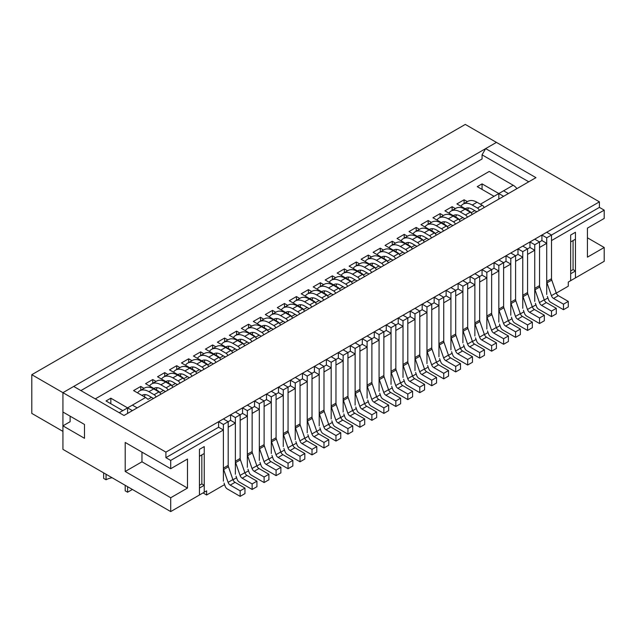 <?xml version="1.0" encoding="UTF-8"?>
<svg xmlns="http://www.w3.org/2000/svg" width="636" height="636" viewBox="0 0 636 636"><rect width="100%" height="100%" fill="white"/><g stroke="black" fill="none" stroke-linecap="round" stroke-linejoin="round"><path stroke-width="0.95" d="M223.395 481.166L223.395 430L218.609 427.233L218.609 421.708L223.395 418.941L228.189 421.708L228.189 465.377A3.387 1.956 60 0 0 228.443 466.76L232.879 479.576A3.387 1.956 60 0 0 235.026 482.342L230.232 485.109L240.162 490.841L240.162 496.374L227.275 488.933A3.387 1.956 60 0 1 225.128 486.166L224.063 483.074M235.026 482.342L244.955 488.074L244.955 493.608L240.162 496.374M137.583 392.897A18.293 10.558 60 0 1 139.769 390.79L144.563 388.032A18.293 10.558 60 0 1 153.705 388.93L158.921 391.943A3.387 1.956 60 0 1 160.86 394.209M145.151 394.59A13.213 7.624 -120 0 0 144.475 396.88M153.467 398.478L148.911 395.846A13.213 7.624 -120 0 0 142.313 395.195A13.213 7.624 -120 0 0 141.955 395.425M139.769 390.79A18.293 10.558 60 0 1 148.911 391.697L154.135 394.71A3.387 1.956 60 0 1 156.066 396.967M230.232 485.109A3.387 1.956 60 0 1 228.093 482.342L223.649 469.527A3.387 1.956 60 0 1 223.395 468.144L223.395 424.466L218.609 421.708M235.376 474.249L235.376 423.083L230.582 420.324L223.395 424.466M244.955 488.074L240.162 490.841M230.582 420.324L230.582 414.791L235.376 412.025L240.162 414.791L240.162 458.461A3.387 1.956 60 0 0 240.416 459.844L244.86 472.667A3.387 1.956 60 0 0 246.999 475.426L242.213 478.193L252.134 483.924L252.134 489.458L239.247 482.016A3.387 1.956 60 0 1 237.109 479.25L236.035 476.157M246.999 475.426L256.928 481.166L256.928 486.691L252.134 489.458M149.555 385.988A18.293 10.558 60 0 1 151.742 383.882L156.536 381.115A18.293 10.558 60 0 1 165.678 382.021L170.901 385.034A3.387 1.956 60 0 1 172.833 387.292M157.132 387.674A13.213 7.624 -120 0 0 156.448 389.963M165.44 391.561L160.892 388.93A13.213 7.624 -120 0 0 154.286 388.278A13.213 7.624 -120 0 0 153.928 388.509M151.742 383.882A18.293 10.558 60 0 1 160.892 384.788L166.107 387.801A3.387 1.956 60 0 1 168.047 390.059M242.213 478.193A3.387 1.956 60 0 1 240.066 475.426L235.622 462.611A3.387 1.956 60 0 1 235.376 461.227L235.376 417.558L230.582 414.791M247.348 467.333L247.348 416.175L242.555 413.408L235.376 417.558M256.928 481.166L252.134 483.924M242.555 413.408L242.555 407.875L247.348 405.108L252.134 407.875L252.134 451.552A3.387 1.956 60 0 0 252.389 452.935L256.833 465.751A3.387 1.956 60 0 0 258.971 468.517L254.185 471.284L264.115 477.016L264.115 482.549L251.22 475.1A3.387 1.956 60 0 1 249.081 472.341L248.008 469.249M258.971 468.517L268.901 474.249L268.901 479.783L264.115 482.549M161.528 379.072A18.293 10.558 60 0 1 163.722 376.965L168.508 374.199A18.293 10.558 60 0 1 177.651 375.105L182.874 378.118A3.387 1.956 60 0 1 184.814 380.376M169.104 380.765A13.213 7.624 -120 0 0 168.429 383.055M177.412 384.645L172.865 382.021A13.213 7.624 -120 0 0 166.258 381.369A13.213 7.624 -120 0 0 165.901 381.592M163.722 376.965A18.293 10.558 60 0 1 172.865 377.871L178.08 380.885A3.387 1.956 60 0 1 180.02 383.142M254.185 471.284A3.387 1.956 60 0 1 252.039 468.517L247.603 455.694A3.387 1.956 60 0 1 247.348 454.311L247.348 410.641L242.555 407.875M259.321 460.424L259.321 409.258L254.535 406.491L247.348 410.641M268.901 474.249L264.115 477.016M254.535 406.491L254.535 400.966L259.321 398.2L264.115 400.966L264.115 444.636A3.387 1.956 60 0 0 264.369 446.019L268.805 458.834A3.387 1.956 60 0 0 270.952 461.601L266.158 464.367L276.088 470.099L276.088 475.633L263.201 468.191A3.387 1.956 60 0 1 261.054 465.425L259.989 462.332M270.952 461.601L280.881 467.333L280.881 472.866L276.088 475.633M173.501 372.155A18.293 10.558 60 0 1 175.695 370.049L180.481 367.29A18.293 10.558 60 0 1 189.631 368.196L194.847 371.201A3.387 1.956 60 0 1 196.786 373.467M181.077 373.849A13.213 7.624 -120 0 0 180.401 376.138M189.393 377.736L184.838 375.105A13.213 7.624 -120 0 0 178.231 374.453A13.213 7.624 -120 0 0 177.873 374.684M175.695 370.049A18.293 10.558 60 0 1 184.838 370.955L190.061 373.968A3.387 1.956 60 0 1 191.993 376.226M266.158 464.367A3.387 1.956 60 0 1 264.02 461.601L259.575 448.785A3.387 1.956 60 0 1 259.321 447.402L259.321 403.725L254.535 400.966M271.302 453.508L271.302 402.35L266.508 399.583L259.321 403.725M280.881 467.333L276.088 470.099M266.508 399.583L266.508 394.05L271.302 391.283L276.088 394.05L276.088 437.719A3.387 1.956 60 0 0 276.342 439.102L280.778 451.926A3.387 1.956 60 0 0 282.925 454.692L278.131 457.451L288.06 463.191L288.06 468.716L275.173 461.275A3.387 1.956 60 0 1 273.035 458.508L271.962 455.416M282.925 454.692L292.854 460.424L292.854 465.95L288.06 468.716M185.481 365.247A18.293 10.558 60 0 1 187.668 363.14L192.462 360.374A18.293 10.558 60 0 1 201.604 361.28L206.819 364.293A3.387 1.956 60 0 1 208.759 366.551M193.058 366.932A13.213 7.624 -120 0 0 192.374 369.222M201.366 370.82L196.81 368.196A13.213 7.624 -120 0 0 190.212 367.536A13.213 7.624 -120 0 0 189.854 367.767M187.668 363.14A18.293 10.558 60 0 1 196.81 364.046L202.033 367.059A3.387 1.956 60 0 1 203.973 369.317M278.131 457.451A3.387 1.956 60 0 1 275.992 454.692L271.548 441.869A3.387 1.956 60 0 1 271.302 440.486L271.302 396.816L266.508 394.05M283.274 446.591L283.274 395.433L278.481 392.666L271.302 396.816M292.854 460.424L288.06 463.191M278.481 392.666L278.481 387.133L283.274 384.367L288.06 387.133L288.06 430.81A3.387 1.956 60 0 0 288.315 432.194L292.759 445.009A3.387 1.956 60 0 0 294.897 447.776L290.111 450.542L300.041 456.274L300.041 461.808L287.146 454.366A3.387 1.956 60 0 1 285.007 451.6L283.934 448.507M294.897 447.776L304.827 453.508L304.827 459.041L300.041 461.808M197.454 358.33A18.293 10.558 60 0 1 199.64 356.224L204.434 353.457A18.293 10.558 60 0 1 213.577 354.363L218.8 357.376A3.387 1.956 60 0 1 220.732 359.634M205.03 360.024A13.213 7.624 -120 0 0 204.347 362.313M213.338 363.903L208.791 361.28A13.213 7.624 -120 0 0 202.184 360.628A13.213 7.624 -120 0 0 201.827 360.858M199.64 356.224A18.293 10.558 60 0 1 208.791 357.13L214.006 360.143A3.387 1.956 60 0 1 215.946 362.401M290.111 450.542A3.387 1.956 60 0 1 287.965 447.776L283.529 434.952A3.387 1.956 60 0 1 283.274 433.577L283.274 389.9L278.481 387.133M295.247 439.683L295.247 388.517L290.461 385.75L283.274 389.9M304.827 453.508L300.041 456.274M290.461 385.75L290.461 380.225L295.247 377.458L300.041 380.225L300.041 423.894A3.387 1.956 60 0 0 300.287 425.277L304.731 438.093A3.387 1.956 60 0 0 306.87 440.859L302.084 443.626L312.014 449.358L312.014 454.891L299.127 447.45A3.387 1.956 60 0 1 296.98 444.683L295.907 441.591M306.87 440.859L316.8 446.591L316.8 452.124L312.014 454.891M209.427 351.414A18.293 10.558 60 0 1 211.621 349.315L216.407 346.548A18.293 10.558 60 0 1 225.557 347.455L230.773 350.468A3.387 1.956 60 0 1 232.712 352.726M217.003 353.107A13.213 7.624 -120 0 0 216.327 355.397M225.311 356.995L220.764 354.363A13.213 7.624 -120 0 0 214.157 353.711A13.213 7.624 -120 0 0 213.799 353.942M211.621 349.315A18.293 10.558 60 0 1 220.764 350.213L225.979 353.226A3.387 1.956 60 0 1 227.919 355.492M302.084 443.626A3.387 1.956 60 0 1 299.938 440.859L295.502 428.044A3.387 1.956 60 0 1 295.247 426.661L295.247 382.991L290.461 380.225M307.22 432.766L307.22 381.608L302.434 378.841L295.247 382.991M316.8 446.591L312.014 449.358M302.434 378.841L302.434 373.308L307.22 370.542L312.014 373.308L312.014 416.978A3.387 1.956 60 0 0 312.268 418.361L316.704 431.184A3.387 1.956 60 0 0 318.851 433.951L314.057 436.709L323.986 442.449L323.986 447.975L311.099 440.533A3.387 1.956 60 0 1 308.953 437.767L307.888 434.674M318.851 433.951L328.78 439.683L328.78 445.208L323.986 447.975M221.407 344.505A18.293 10.558 60 0 1 223.594 342.399L228.388 339.632A18.293 10.558 60 0 1 237.53 340.538L242.745 343.551A3.387 1.956 60 0 1 244.685 345.809M228.976 346.191A13.213 7.624 -120 0 0 228.3 348.48M237.292 350.078L232.736 347.455A13.213 7.624 -120 0 0 226.138 346.795A13.213 7.624 -120 0 0 225.78 347.025M223.594 342.399A18.293 10.558 60 0 1 232.736 343.305L237.959 346.318A3.387 1.956 60 0 1 239.891 348.576M314.057 436.709A3.387 1.956 60 0 1 311.918 433.951L307.474 421.127A3.387 1.956 60 0 1 307.22 419.744L307.22 376.075L302.434 373.308M319.2 425.85L319.2 374.691L314.407 371.925L307.22 376.075M328.78 439.683L323.986 442.449M314.407 371.925L314.407 366.392L319.2 363.633L323.986 366.392L323.986 410.069A3.387 1.956 60 0 0 324.241 411.452L328.685 424.268A3.387 1.956 60 0 0 330.823 427.034L326.03 429.801L335.959 435.533L335.959 441.066L323.072 433.625A3.387 1.956 60 0 1 320.934 430.858L319.86 427.766M330.823 427.034L340.753 432.766L340.753 438.299L335.959 441.066M233.38 337.589A18.293 10.558 60 0 1 235.566 335.482L240.36 332.715A18.293 10.558 60 0 1 249.503 333.622L254.718 336.635A3.387 1.956 60 0 1 256.658 338.893M240.957 339.282A13.213 7.624 -120 0 0 240.273 341.572M249.264 343.162L244.717 340.538A13.213 7.624 -120 0 0 238.11 339.886A13.213 7.624 -120 0 0 237.753 340.117M235.566 335.482A18.293 10.558 60 0 1 244.717 336.388L249.932 339.401A3.387 1.956 60 0 1 251.872 341.659M326.03 429.801A3.387 1.956 60 0 1 323.891 427.034L319.447 414.219A3.387 1.956 60 0 1 319.2 412.836L319.2 369.158L314.407 366.392M331.173 418.941L331.173 367.775L326.379 365.016L319.2 369.158M340.753 432.766L335.959 435.533M326.379 365.016L326.379 359.483L331.173 356.716L335.959 359.483L335.959 403.152A3.387 1.956 60 0 0 336.213 404.536L340.658 417.351A3.387 1.956 60 0 0 342.796 420.118L338.01 422.884L347.94 428.616L347.94 434.15L335.045 426.708A3.387 1.956 60 0 1 332.906 423.942L331.833 420.849M342.796 420.118L352.726 425.85L352.726 431.383L347.94 434.15M245.353 330.672A18.293 10.558 60 0 1 247.547 328.574L252.333 325.807A18.293 10.558 60 0 1 261.476 326.713L266.699 329.726A3.387 1.956 60 0 1 268.63 331.984M252.929 332.366A13.213 7.624 -120 0 0 252.246 334.655M261.237 336.253L256.69 333.622A13.213 7.624 -120 0 0 250.083 332.97A13.213 7.624 -120 0 0 249.725 333.2M247.547 328.574A18.293 10.558 60 0 1 256.69 329.48L261.905 332.493A3.387 1.956 60 0 1 263.845 334.751M338.01 422.884A3.387 1.956 60 0 1 335.864 420.118L331.428 407.302A3.387 1.956 60 0 1 331.173 405.919L331.173 362.25L326.379 359.483M343.146 412.025L343.146 360.866L338.36 358.1L331.173 362.25M352.726 425.85L347.94 428.616M338.36 358.1L338.36 352.567L343.146 349.8L347.94 352.567L347.94 396.244A3.387 1.956 60 0 0 348.186 397.619L352.63 410.443A3.387 1.956 60 0 0 354.777 413.209L349.983 415.976L359.912 421.708L359.912 427.233L347.025 419.792A3.387 1.956 60 0 1 344.879 417.025L343.806 413.941M354.777 413.209L364.698 418.941L364.698 424.474L359.912 427.233M257.326 323.764A18.293 10.558 60 0 1 259.52 321.657L264.306 318.89A18.293 10.558 60 0 1 273.456 319.797L278.671 322.81A3.387 1.956 60 0 1 280.611 325.068M264.902 325.449A13.213 7.624 -120 0 0 264.226 327.747M273.218 329.337L268.662 326.713A13.213 7.624 -120 0 0 262.056 326.053A13.213 7.624 -120 0 0 261.698 326.284M259.52 321.657A18.293 10.558 60 0 1 268.662 322.563L273.877 325.576A3.387 1.956 60 0 1 275.817 327.834M349.983 415.976A3.387 1.956 60 0 1 347.844 413.209L343.4 400.386A3.387 1.956 60 0 1 343.146 399.003L343.146 355.333L338.36 352.567M355.119 405.116L355.119 353.95L350.333 351.183L343.146 355.333M364.698 418.941L359.912 421.708M350.333 351.183L350.333 345.658L355.119 342.891L359.912 345.658L359.912 389.327A3.387 1.956 60 0 0 360.167 390.711L364.603 403.526A3.387 1.956 60 0 0 366.749 406.293L361.956 409.059L371.885 414.791L371.885 420.324L358.998 412.883A3.387 1.956 60 0 1 356.852 410.117L355.786 407.024M366.749 406.293L376.679 412.025L376.679 417.558L371.885 420.324M269.306 316.847A18.293 10.558 60 0 1 271.493 314.74L276.286 311.974A18.293 10.558 60 0 1 285.429 312.88L290.644 315.893A3.387 1.956 60 0 1 292.584 318.151M276.875 318.541A13.213 7.624 -120 0 0 276.199 320.83M285.19 322.428L280.635 319.797A13.213 7.624 -120 0 0 274.036 319.145A13.213 7.624 -120 0 0 273.679 319.375M271.493 314.74A18.293 10.558 60 0 1 280.635 315.647L285.858 318.66A3.387 1.956 60 0 1 287.79 320.918M361.956 409.059A3.387 1.956 60 0 1 359.817 406.293L355.373 393.477A3.387 1.956 60 0 1 355.119 392.094L355.119 348.417L350.333 345.658M367.099 398.2L367.099 347.033L362.305 344.275L355.119 348.417M376.679 412.025L371.885 414.791M362.305 344.275L362.305 338.742L367.099 335.975L371.885 338.742L371.885 382.411A3.387 1.956 60 0 0 372.14 383.794L376.584 396.618A3.387 1.956 60 0 0 378.722 399.376L373.936 402.143L383.866 407.875L383.866 413.408L370.971 405.967A3.387 1.956 60 0 1 368.832 403.2L367.759 400.108M378.722 399.376L388.652 405.116L388.652 410.641L383.866 413.408M281.279 309.931A18.293 10.558 60 0 1 283.465 307.832L288.259 305.065A18.293 10.558 60 0 1 297.402 305.972L302.625 308.985A3.387 1.956 60 0 1 304.557 311.243M288.855 311.624A13.213 7.624 -120 0 0 288.172 313.914M297.163 315.512L292.616 312.88A13.213 7.624 -120 0 0 286.009 312.228A13.213 7.624 -120 0 0 285.651 312.459M283.465 307.832A18.293 10.558 60 0 1 292.616 308.738L297.831 311.751A3.387 1.956 60 0 1 299.771 314.009M373.936 402.143A3.387 1.956 60 0 1 371.79 399.376L367.354 386.561A3.387 1.956 60 0 1 367.099 385.178L367.099 341.508L362.305 338.742M379.072 391.283L379.072 340.125L374.278 337.358L367.099 341.508M388.652 405.116L383.866 407.875M374.278 337.358L374.278 331.825L379.072 329.058L383.866 331.825L383.866 375.502A3.387 1.956 60 0 0 384.112 376.886L388.556 389.701A3.387 1.956 60 0 0 390.695 392.468L385.909 395.234L395.838 400.966L395.838 406.491L382.944 399.05A3.387 1.956 60 0 1 380.805 396.292L379.732 393.199M390.695 392.468L400.624 398.2L400.624 403.733L395.838 406.491M293.252 303.022A18.293 10.558 60 0 1 295.446 300.915L300.232 298.149A18.293 10.558 60 0 1 309.374 299.055L314.597 302.068A3.387 1.956 60 0 1 316.537 304.326M300.828 304.716A13.213 7.624 -120 0 0 300.152 307.005M309.136 308.595L304.588 305.972A13.213 7.624 -120 0 0 297.982 305.32A13.213 7.624 -120 0 0 297.624 305.542M295.446 300.915A18.293 10.558 60 0 1 304.588 301.822L309.804 304.835A3.387 1.956 60 0 1 311.743 307.093M385.909 395.234A3.387 1.956 60 0 1 383.762 392.468L379.326 379.644A3.387 1.956 60 0 1 379.072 378.261L379.072 334.592L374.278 331.825M391.045 384.375L391.045 333.208L386.259 330.442L379.072 334.592M400.624 398.2L395.838 400.966M386.259 330.442L386.259 324.916L391.045 322.15L395.838 324.916L395.838 368.586A3.387 1.956 60 0 0 396.093 369.969L400.529 382.785A3.387 1.956 60 0 0 402.675 385.551L397.882 388.318L407.811 394.05L407.811 399.583L394.924 392.142A3.387 1.956 60 0 1 392.778 389.375L391.712 386.283M402.675 385.551L412.605 391.283L412.605 396.816L407.811 399.583M305.224 296.106A18.293 10.558 60 0 1 307.419 293.999L312.204 291.24A18.293 10.558 60 0 1 321.355 292.147L326.57 295.152A3.387 1.956 60 0 1 328.51 297.417M312.801 297.799A13.213 7.624 -120 0 0 312.125 300.089M321.116 301.687L316.561 299.055A13.213 7.624 -120 0 0 309.955 298.403A13.213 7.624 -120 0 0 309.605 298.634M307.419 293.999A18.293 10.558 60 0 1 316.561 294.905L321.784 297.918A3.387 1.956 60 0 1 323.716 300.176M397.882 388.318A3.387 1.956 60 0 1 395.743 385.551L391.299 372.736A3.387 1.956 60 0 1 391.045 371.352L391.045 327.675L386.259 324.916M403.025 377.458L403.025 326.3L398.231 323.533L391.045 327.675M412.605 391.283L407.811 394.05M398.231 323.533L398.231 318L403.025 315.233L407.811 318L407.811 361.669A3.387 1.956 60 0 0 408.066 363.053L412.502 375.876A3.387 1.956 60 0 0 414.648 378.643L409.854 381.401L419.784 387.133L419.784 392.666L406.897 385.225A3.387 1.956 60 0 1 404.758 382.459L403.685 379.366M414.648 378.643L424.578 384.375L424.578 389.9L419.784 392.666M317.205 289.197A18.293 10.558 60 0 1 319.391 287.09L324.185 284.324A18.293 10.558 60 0 1 333.328 285.23L338.543 288.243A3.387 1.956 60 0 1 340.483 290.501M324.781 290.883A13.213 7.624 -120 0 0 324.098 293.172M333.089 294.77L328.542 292.147A13.213 7.624 -120 0 0 321.935 291.487A13.213 7.624 -120 0 0 321.578 291.717M319.391 287.09A18.293 10.558 60 0 1 328.542 287.997L333.757 291.01A3.387 1.956 60 0 1 335.697 293.268M409.854 381.401A3.387 1.956 60 0 1 407.716 378.643L403.272 365.819A3.387 1.956 60 0 1 403.025 364.436L403.025 320.767L398.231 318M414.998 370.542L414.998 319.383L410.204 316.617L403.025 320.767M424.578 384.375L419.784 387.133M410.204 316.617L410.204 311.084L414.998 308.317L419.784 311.084L419.784 354.761A3.387 1.956 60 0 0 420.038 356.144L424.482 368.96A3.387 1.956 60 0 0 426.621 371.726L421.835 374.493L431.765 380.225L431.765 385.758L418.87 378.309A3.387 1.956 60 0 1 416.731 375.55L415.658 372.458M426.621 371.726L436.55 377.458L436.55 382.991L431.765 385.758M329.178 282.281A18.293 10.558 60 0 1 331.372 280.174L336.158 277.407A18.293 10.558 60 0 1 345.3 278.314L350.523 281.327A3.387 1.956 60 0 1 352.455 283.584M336.754 283.974A13.213 7.624 -120 0 0 336.07 286.264M345.062 287.854L340.514 285.23A13.213 7.624 -120 0 0 333.908 284.578A13.213 7.624 -120 0 0 333.55 284.809M331.372 280.174A18.293 10.558 60 0 1 340.514 281.08L345.73 284.093A3.387 1.956 60 0 1 347.669 286.351M421.835 374.493A3.387 1.956 60 0 1 419.688 371.726L415.252 358.903A3.387 1.956 60 0 1 414.998 357.527L414.998 313.85L410.204 311.084M426.971 363.633L426.971 312.467L422.185 309.7L414.998 313.85M436.55 377.458L431.765 380.225M422.185 309.7L422.185 304.175L426.971 301.408L431.765 304.175L431.765 347.844A3.387 1.956 60 0 0 432.011 349.228L436.455 362.043A3.387 1.956 60 0 0 438.594 364.81L433.808 367.576L443.737 373.308L443.737 378.841L430.85 371.4A3.387 1.956 60 0 1 428.704 368.634L427.63 365.541M438.594 364.81L448.523 370.542L448.523 376.075L443.737 378.841M341.15 275.364A18.293 10.558 60 0 1 343.345 273.265L348.13 270.499A18.293 10.558 60 0 1 357.281 271.405L362.496 274.418A3.387 1.956 60 0 1 364.436 276.676M348.727 277.058A13.213 7.624 -120 0 0 348.051 279.347M357.035 280.945L352.487 278.314A13.213 7.624 -120 0 0 345.881 277.662A13.213 7.624 -120 0 0 345.523 277.892M343.345 273.265A18.293 10.558 60 0 1 352.487 274.164L357.702 277.177A3.387 1.956 60 0 1 359.642 279.435M433.808 367.576A3.387 1.956 60 0 1 431.661 364.81L427.225 351.994A3.387 1.956 60 0 1 426.971 350.611L426.971 306.942L422.185 304.175M438.943 356.716L438.943 305.558L434.157 302.792L426.971 306.942M448.523 370.542L443.737 373.308M434.157 302.792L434.157 297.258L438.943 294.492L443.737 297.258L443.737 340.928A3.387 1.956 60 0 0 443.992 342.311L448.428 355.134A3.387 1.956 60 0 0 450.574 357.901L445.78 360.66L455.71 366.4L455.71 371.925L442.823 364.484A3.387 1.956 60 0 1 440.676 361.717L439.611 358.625M450.574 357.901L460.504 363.633L460.504 369.158L455.71 371.925M353.131 268.456A18.293 10.558 60 0 1 355.317 266.349L360.111 263.582A18.293 10.558 60 0 1 369.254 264.489L374.469 267.502A3.387 1.956 60 0 1 376.409 269.759M360.699 270.141A13.213 7.624 -120 0 0 360.024 272.431M369.015 274.029L364.46 271.405A13.213 7.624 -120 0 0 357.861 270.745A13.213 7.624 -120 0 0 357.504 270.976M355.317 266.349A18.293 10.558 60 0 1 364.46 267.255L369.683 270.268A3.387 1.956 60 0 1 371.615 272.526M445.78 360.66A3.387 1.956 60 0 1 443.642 357.901L439.198 345.078A3.387 1.956 60 0 1 438.943 343.694L438.943 300.025L434.157 297.258M450.924 349.8L450.924 298.642L446.13 295.875L438.943 300.025M460.504 363.633L455.71 366.4M446.13 295.875L446.13 290.342L450.924 287.583L455.71 290.342L455.71 334.019A3.387 1.956 60 0 0 455.964 335.403L460.408 348.218A3.387 1.956 60 0 0 462.547 350.985L457.753 353.751L467.683 359.483L467.683 365.016L454.796 357.575A3.387 1.956 60 0 1 452.657 354.809L451.584 351.716M462.547 350.985L472.476 356.716L472.476 362.25L467.683 365.016M365.104 261.539A18.293 10.558 60 0 1 367.29 259.432L372.084 256.666A18.293 10.558 60 0 1 381.226 257.572L386.442 260.585A3.387 1.956 60 0 1 388.381 262.843M372.68 263.232A13.213 7.624 -120 0 0 371.996 265.522M380.988 267.112L376.44 264.489A13.213 7.624 -120 0 0 369.834 263.837A13.213 7.624 -120 0 0 369.476 264.067M367.29 259.432A18.293 10.558 60 0 1 376.44 260.339L381.656 263.352A3.387 1.956 60 0 1 383.595 265.61M457.753 353.751A3.387 1.956 60 0 1 455.615 350.985L451.17 338.169A3.387 1.956 60 0 1 450.924 336.786L450.924 293.109L446.13 290.342M462.897 342.891L462.897 291.725L458.103 288.959L450.924 293.109M472.476 356.716L467.683 359.483M458.103 288.959L458.103 283.433L462.897 280.667L467.683 283.433L467.683 327.103A3.387 1.956 60 0 0 467.937 328.486L472.381 341.301A3.387 1.956 60 0 0 474.52 344.068L469.734 346.835L479.663 352.567L479.663 358.1L466.768 350.659A3.387 1.956 60 0 1 464.63 347.892L463.557 344.799M474.52 344.068L484.449 349.8L484.449 355.333L479.663 358.1M377.076 254.623A18.293 10.558 60 0 1 379.271 252.524L384.057 249.757A18.293 10.558 60 0 1 393.199 250.664L398.422 253.677A3.387 1.956 60 0 1 400.354 255.934M384.653 256.316A13.213 7.624 -120 0 0 383.977 258.606M392.961 260.204L388.413 257.572A13.213 7.624 -120 0 0 381.807 256.92A13.213 7.624 -120 0 0 381.449 257.151M379.271 252.524A18.293 10.558 60 0 1 388.413 253.43L393.628 256.435A3.387 1.956 60 0 1 395.568 258.701M469.734 346.835A3.387 1.956 60 0 1 467.587 344.068L463.151 331.253A3.387 1.956 60 0 1 462.897 329.869L462.897 286.2L458.103 283.433M474.869 335.975L474.869 284.817L470.084 282.05L462.897 286.2M484.449 349.8L479.663 352.567M470.084 282.05L470.084 276.517L474.869 273.75L479.663 276.517L479.663 320.186A3.387 1.956 60 0 0 479.918 321.57L484.354 334.393A3.387 1.956 60 0 0 486.5 337.16L481.706 339.926L491.636 345.658L491.636 351.183L478.749 343.742A3.387 1.956 60 0 1 476.603 340.976L475.529 337.883M486.5 337.16L496.43 342.891L496.43 348.417L491.636 351.183M389.049 247.714A18.293 10.558 60 0 1 391.243 245.607L396.029 242.841A18.293 10.558 60 0 1 405.18 243.747L410.395 246.76A3.387 1.956 60 0 1 412.335 249.018M396.625 249.399A13.213 7.624 -120 0 0 395.95 251.697M404.941 253.287L400.386 250.664A13.213 7.624 -120 0 0 393.779 250.004A13.213 7.624 -120 0 0 393.422 250.234M391.243 245.607A18.293 10.558 60 0 1 400.386 246.514L405.609 249.527A3.387 1.956 60 0 1 407.541 251.784M481.706 339.926A3.387 1.956 60 0 1 479.568 337.16L475.124 324.336A3.387 1.956 60 0 1 474.869 322.953L474.869 279.284L470.084 276.517M486.842 329.058L486.842 277.9L482.056 275.134L474.869 279.284M496.43 342.891L491.636 345.658M482.056 275.134L482.056 269.6L486.842 266.842L491.636 269.6L491.636 313.278A3.387 1.956 60 0 0 491.89 314.661L496.326 327.476A3.387 1.956 60 0 0 498.473 330.243L493.679 333.01L503.609 338.742L503.609 344.275L490.722 336.834A3.387 1.956 60 0 1 488.575 334.067L487.51 330.974M498.473 330.243L508.403 335.975L508.403 341.508L503.609 344.275M401.03 240.798A18.293 10.558 60 0 1 403.216 238.691L408.01 235.924A18.293 10.558 60 0 1 417.152 236.831L422.368 239.844A3.387 1.956 60 0 1 424.307 242.101M408.598 242.491A13.213 7.624 -120 0 0 407.922 244.78M416.914 246.37L412.359 243.747A13.213 7.624 -120 0 0 405.76 243.095A13.213 7.624 -120 0 0 405.402 243.326M403.216 238.691A18.293 10.558 60 0 1 412.359 239.597L417.582 242.61A3.387 1.956 60 0 1 419.522 244.868M493.679 333.01A3.387 1.956 60 0 1 491.541 330.243L487.097 317.428A3.387 1.956 60 0 1 486.842 316.044L486.842 272.367L482.056 269.6M498.823 322.15L498.823 270.984L494.029 268.225L486.842 272.367M508.403 335.975L503.609 338.742M494.029 268.225L494.029 262.692L498.823 259.925L503.609 262.692L503.609 306.361A3.387 1.956 60 0 0 503.863 307.745L508.307 320.568A3.387 1.956 60 0 0 510.446 323.327L505.66 326.093L515.589 331.825L515.589 337.358L502.694 329.917A3.387 1.956 60 0 1 500.556 327.15L499.483 324.058M510.446 323.327L520.375 329.058L520.375 334.592L515.589 337.358M413.002 233.881A18.293 10.558 60 0 1 415.189 231.782L419.983 229.016A18.293 10.558 60 0 1 429.125 229.922L434.348 232.935A3.387 1.956 60 0 1 436.28 235.193M420.579 235.574A13.213 7.624 -120 0 0 419.895 237.864M428.887 239.462L424.339 236.831A13.213 7.624 -120 0 0 417.733 236.179A13.213 7.624 -120 0 0 417.375 236.409M415.189 231.782A18.293 10.558 60 0 1 424.339 232.689L429.554 235.702A3.387 1.956 60 0 1 431.494 237.959M505.66 326.093A3.387 1.956 60 0 1 503.513 323.327L499.077 310.511A3.387 1.956 60 0 1 498.823 309.128L498.823 265.458L494.029 262.692M510.795 315.233L510.795 264.075L506.01 261.309L498.823 265.458M520.375 329.058L515.589 331.825M506.01 261.309L506.01 255.775L510.795 253.009L515.589 255.775L515.589 299.453A3.387 1.956 60 0 0 515.836 300.828L520.28 313.651A3.387 1.956 60 0 0 522.418 316.418L517.632 319.185L527.562 324.916L527.562 330.442L514.667 323.001A3.387 1.956 60 0 1 512.529 320.234L511.455 317.149M522.418 316.418L532.348 322.15L532.348 327.683L527.562 330.442M424.975 226.973A18.293 10.558 60 0 1 427.169 224.866L431.955 222.099A18.293 10.558 60 0 1 441.106 223.005L446.321 226.019A3.387 1.956 60 0 1 448.261 228.276M432.552 228.658A13.213 7.624 -120 0 0 431.876 230.955M440.859 232.545L436.312 229.922A13.213 7.624 -120 0 0 429.705 229.262A13.213 7.624 -120 0 0 429.348 229.493M427.169 224.866A18.293 10.558 60 0 1 436.312 225.772L441.527 228.785A3.387 1.956 60 0 1 443.467 231.043M517.632 319.185A3.387 1.956 60 0 1 515.486 316.418L511.05 303.595A3.387 1.956 60 0 1 510.795 302.211L510.795 258.542L506.01 255.775M522.768 308.325L522.768 257.159L517.982 254.392L510.795 258.542M532.348 322.15L527.562 324.916M517.982 254.392L517.982 248.867L522.768 246.1L527.562 248.867L527.562 292.536A3.387 1.956 60 0 0 527.816 293.919L532.253 306.735A3.387 1.956 60 0 0 534.399 309.501L529.605 312.268L539.535 318L539.535 323.533L526.648 316.092A3.387 1.956 60 0 1 524.501 313.325L523.436 310.233M534.399 309.501L544.329 315.233L544.329 320.767L539.535 323.533M436.948 220.056A18.293 10.558 60 0 1 439.142 217.949L443.928 215.191A18.293 10.558 60 0 1 453.078 216.089L458.294 219.102A3.387 1.956 60 0 1 460.233 221.368M444.524 221.749A13.213 7.624 -120 0 0 443.849 224.039M452.84 225.637L448.285 223.005A13.213 7.624 -120 0 0 441.686 222.354A13.213 7.624 -120 0 0 441.328 222.584M439.142 217.949A18.293 10.558 60 0 1 448.285 218.856L453.508 221.869A3.387 1.956 60 0 1 455.44 224.126M529.605 312.268A3.387 1.956 60 0 1 527.467 309.501L523.023 296.686A3.387 1.956 60 0 1 522.768 295.303L522.768 251.625L517.982 248.867M534.749 301.408L534.749 250.242L529.955 247.484L522.768 251.625M544.329 315.233L539.535 318M529.955 247.484L529.955 241.95L534.749 239.184L539.535 241.95L539.535 285.62A3.387 1.956 60 0 0 539.789 287.003L544.225 299.826A3.387 1.956 60 0 0 546.372 302.585L541.578 305.352L551.507 311.084L551.507 316.617L538.62 309.175A3.387 1.956 60 0 1 536.482 306.409L535.409 303.316M546.372 302.585L556.301 308.325L556.301 313.85L551.507 316.617M448.929 213.147A18.293 10.558 60 0 1 451.115 211.041L455.909 208.274A18.293 10.558 60 0 1 465.051 209.18L470.266 212.193A3.387 1.956 60 0 1 472.206 214.451M456.505 214.833A13.213 7.624 -120 0 0 455.821 217.122M464.813 218.72L460.265 216.089A13.213 7.624 -120 0 0 453.659 215.437A13.213 7.624 -120 0 0 453.301 215.668M451.115 211.041A18.293 10.558 60 0 1 460.265 211.947L465.48 214.96A3.387 1.956 60 0 1 467.42 217.218M541.578 305.352A3.387 1.956 60 0 1 539.439 302.585L534.995 289.77A3.387 1.956 60 0 1 534.749 288.386L534.749 244.717L529.955 241.95M546.722 294.492L546.722 243.334L541.928 240.567L534.749 244.717M556.301 308.325L551.507 311.084M541.928 240.567L541.928 235.034L546.722 232.267L551.507 235.034L551.507 278.711A3.387 1.956 60 0 0 551.762 280.094L556.206 292.91A3.387 1.956 60 0 0 558.344 295.676L553.558 298.443L563.488 304.175L563.488 309.7L550.593 302.259A3.387 1.956 60 0 1 548.455 299.5L547.381 296.408M558.344 295.676L568.274 301.408L568.274 306.942L563.488 309.7M460.901 206.231A18.293 10.558 60 0 1 463.095 204.124L467.881 201.358A18.293 10.558 60 0 1 477.024 202.264L482.247 205.277A3.387 1.956 60 0 1 484.179 207.535M468.478 207.924A13.213 7.624 -120 0 0 467.794 210.214M476.785 211.804L472.238 209.18A13.213 7.624 -120 0 0 465.632 208.529A13.213 7.624 -120 0 0 465.274 208.751M463.095 204.124A18.293 10.558 60 0 1 472.238 205.03L477.453 208.044A3.387 1.956 60 0 1 479.393 210.301M553.558 298.443A3.387 1.956 60 0 1 551.412 295.676L546.976 282.853A3.387 1.956 60 0 1 546.722 281.47L546.722 237.8L541.928 235.034M223.395 430L170.71 460.424L170.71 468.716L187.477 459.041L187.477 488.074L170.71 497.757L170.71 511.583L62.932 449.358L62.932 425.85L84.493 438.299L84.493 424.466L62.932 412.025L62.932 392.666L73.712 386.442L124.004 415.483L535.941 177.651L485.65 148.617L496.43 142.392L599.406 201.851L599.406 207.384L546.722 237.8M568.274 301.408L563.488 304.175M127.598 492.224L125.205 490.841L125.205 485.308L127.598 486.691L127.598 492.224L132.391 489.458M106.045 479.783L106.045 474.249L103.652 472.866L103.652 478.399L106.045 479.783A13.547 7.823 180 0 1 112.119 477.755M170.71 511.583L204.236 492.224L204.236 446.591L204.236 453.508L199.45 456.274L199.45 449.358L204.236 446.591L199.45 449.358L199.45 494.991L199.45 488.074L204.236 485.308L201.843 483.924L201.843 454.891M137.177 407.875L132.391 405.108L127.598 407.875L127.598 413.408M132.391 410.641L127.598 407.875L122.812 410.641L106.045 400.966L110.831 398.2L127.598 407.875M203.043 492.916L206.636 494.991L206.636 490.841L204.236 492.224L204.236 485.308M199.45 485.308L201.843 483.924M556.285 293.124L568.274 286.2L568.274 282.05L575.461 277.9L575.461 232.267L575.461 239.184L570.667 241.95L570.667 235.034L575.461 232.267L570.667 235.034L570.667 280.667L570.667 273.75L575.461 270.984L573.068 269.608L573.068 240.567M508.403 193.551L503.609 190.792L498.823 193.551L498.823 199.084M503.609 196.317L498.823 193.551L494.029 196.317L477.262 186.642L482.056 183.876L498.823 193.551M587.433 237.8L604.2 247.484L604.2 261.309L575.461 277.9L575.461 270.984M570.667 270.984L573.068 269.608M599.406 207.384L604.2 210.15L551.507 240.567L551.507 280.238M546.722 243.334L539.535 247.484L539.535 287.154M534.749 250.242L527.562 254.392L527.562 294.063M522.768 257.159L515.589 261.309L515.589 300.979M510.795 264.075L503.609 268.225L503.609 307.888M498.823 270.984L491.636 275.134L491.636 314.804M486.842 277.9L479.663 282.05L479.663 321.721M474.869 284.817L467.683 288.959L467.683 328.629M462.897 291.725L455.71 295.875L455.71 335.546M450.924 298.642L443.737 302.792L443.737 342.462M438.943 305.558L431.765 309.7L431.765 349.371M426.971 312.467L419.784 316.617L419.784 356.287M414.998 319.383L407.811 323.533L407.811 363.204M403.025 326.3L395.838 330.442L395.838 370.112M391.045 333.208L383.866 337.358L383.866 377.029M379.072 340.125L371.885 344.275L371.885 383.945M367.099 347.033L359.912 351.183L359.912 390.854M355.119 353.95L347.94 358.1L347.94 397.77M343.146 360.866L335.959 365.016L335.959 404.679M331.173 367.775L323.986 371.925L323.986 411.595M319.2 374.691L312.014 378.841L312.014 418.512M307.22 381.608L300.041 385.75L300.041 425.42M295.247 388.517L288.06 392.666L288.06 432.337M283.274 395.433L276.088 399.583L276.088 439.253M271.302 402.35L264.115 406.491L264.115 446.162M259.321 409.258L252.134 413.408L252.134 453.078M247.348 416.175L240.162 420.324L240.162 459.995M235.376 423.083L228.189 427.233L228.189 466.904M206.636 494.991L224.595 484.616M232.959 479.79L236.568 477.708M244.932 472.874L248.549 470.791M256.912 465.965L260.522 463.875M268.885 459.049L272.494 456.966M280.858 452.132L284.467 450.05M292.838 445.224L296.448 443.141M304.811 438.307L308.42 436.224M316.784 431.391L320.393 429.308M328.756 424.482L332.374 422.399M340.737 417.566L344.346 415.483M352.71 410.657L356.319 408.566M364.682 403.741L368.292 401.658M376.655 396.824L380.272 394.741M388.636 389.916L392.245 387.825M400.608 382.999L404.218 380.916M412.581 376.083L416.19 374M424.562 369.174L428.171 367.091M436.535 362.258L440.144 360.175M448.507 355.341L452.117 353.258M460.48 348.433L464.097 346.35M472.461 341.516L476.07 339.433M484.433 334.608L488.043 332.517M496.406 327.691L500.015 325.608M508.387 320.775L511.996 318.692M520.359 313.866L523.969 311.775M532.332 306.95L535.941 304.867M544.305 300.033L547.922 297.95M604.2 247.484L587.433 257.159L587.433 228.125L604.2 218.442L604.2 210.15M485.65 148.617L482.056 154.834L528.755 181.801M70.119 416.175L70.119 421.708L62.932 425.85M31.8 374.691L31.8 413.408L62.932 431.383L62.932 392.666L496.43 142.392L465.29 124.418L31.8 374.691L62.932 392.666L165.917 452.124L599.406 201.851M80.899 390.591L482.056 158.984L482.056 154.834M218.609 427.233L165.917 457.658L165.917 452.124M170.71 460.424L165.917 457.658M141.971 452.124L141.971 461.808L125.205 471.483L170.71 497.757M125.205 471.483L125.205 442.449L170.71 468.716M141.971 461.808L187.477 488.074M151.479 397.333L147.957 399.36A10.16 5.867 -120 0 0 145.565 397.508L133.584 390.591L140.771 386.442L144.038 388.334M95.265 398.891L489.243 171.434L513.188 185.259A10.16 5.867 60 0 1 516.933 188.63M467.357 201.66L464.097 199.776L456.91 203.925L468.883 210.842A10.16 5.867 -120 0 1 471.276 212.694L474.806 210.659M455.384 208.576L452.117 206.692L444.938 210.842L456.91 217.75A10.16 5.867 -120 0 1 459.303 219.611L462.825 217.576M443.411 215.493L440.144 213.601L432.957 217.75L444.938 224.667A10.16 5.867 -120 0 1 447.331 226.519L450.852 224.484M431.431 222.401L428.171 220.517L420.984 224.667L432.957 231.576A10.16 5.867 -120 0 1 435.358 233.436L438.88 231.401M419.458 229.318L416.19 227.434L409.012 231.576L420.984 238.492A10.16 5.867 -120 0 1 423.377 240.352L426.907 238.317M407.485 236.226L404.218 234.342L397.031 238.492L409.012 245.409A10.16 5.867 -120 0 1 411.405 247.261L414.926 245.226M395.513 243.143L392.245 241.259L385.058 245.409L397.031 252.317A10.16 5.867 -120 0 1 399.432 254.177L402.954 252.142M383.532 250.059L380.272 248.175L373.086 252.317L385.058 259.234A10.16 5.867 -120 0 1 387.451 261.094L390.981 259.059M371.559 256.968L368.292 255.084L361.113 259.234L373.086 266.15A10.16 5.867 -120 0 1 375.479 268.002L379 265.967M359.586 263.884L356.319 262L349.132 266.15L361.113 273.059A10.16 5.867 -120 0 1 363.506 274.919L367.028 272.884M347.606 270.801L344.346 268.917L337.16 273.059L349.132 279.975A10.16 5.867 -120 0 1 351.533 281.835L355.055 279.8M335.633 277.709L332.374 275.825L325.187 279.975L337.16 286.892A10.16 5.867 -120 0 1 339.552 288.744L343.082 286.709M323.66 284.626L320.393 282.742L313.206 286.892L325.187 293.8A10.16 5.867 -120 0 1 327.58 295.661L331.102 293.625M311.688 291.542L308.42 289.65L301.233 293.8L313.206 300.717A10.16 5.867 -120 0 1 315.607 302.569L319.129 300.542M299.707 298.451L296.448 296.567L289.261 300.717L301.233 307.633A10.16 5.867 -120 0 1 303.626 309.486L307.156 307.45M287.734 305.367L284.467 303.483L277.288 307.633L289.261 314.542A10.16 5.867 -120 0 1 291.654 316.402L295.184 314.367M275.762 312.276L272.494 310.392L265.307 314.542L277.288 321.458A10.16 5.867 -120 0 1 279.681 323.311L283.203 321.275M263.789 319.192L260.522 317.308L253.335 321.458L265.307 328.367A10.16 5.867 -120 0 1 267.708 330.227L271.23 328.192M251.808 326.109L248.549 324.225L241.362 328.367L253.335 335.283A10.16 5.867 -120 0 1 255.728 337.144L259.257 335.108M239.836 333.018L236.568 331.133L229.389 335.283L241.362 342.2A10.16 5.867 -120 0 1 243.755 344.052L247.277 342.017M227.863 339.934L224.595 338.05L217.409 342.2L229.389 349.108A10.16 5.867 -120 0 1 231.782 350.969L235.304 348.933M215.882 346.851L212.623 344.966L205.436 349.108L217.409 356.025A10.16 5.867 -120 0 1 219.81 357.885L223.331 355.85M203.91 353.759L200.642 351.875L193.463 356.025L205.436 362.941A10.16 5.867 -120 0 1 207.829 364.794L211.359 362.759M191.937 360.676L188.669 358.791L181.483 362.941L193.463 369.85A10.16 5.867 -120 0 1 195.856 371.71L199.378 369.675M179.964 367.592L176.697 365.7L169.51 369.85L181.483 376.766A10.16 5.867 -120 0 1 183.884 378.627L187.405 376.591M167.984 374.501L164.724 372.617L157.537 376.766L169.51 383.683A10.16 5.867 -120 0 1 171.903 385.535L175.433 383.5M156.011 381.417L152.743 379.533L145.565 383.683L157.537 390.591A10.16 5.867 -120 0 1 159.93 392.452L163.452 390.417M464.097 199.776L464.097 203.544M452.117 206.692L452.117 210.46M440.144 213.601L440.144 217.377M428.171 220.517L428.171 224.285M416.19 227.434L416.19 231.202M404.218 234.342L404.218 238.118M392.245 241.259L392.245 245.027M380.272 248.175L380.272 251.943M368.292 255.084L368.292 258.852M356.319 262L356.319 265.769M344.346 268.917L344.346 272.685M332.374 275.825L332.374 279.594M320.393 282.742L320.393 286.51M308.42 289.65L308.42 293.427M296.448 296.567L296.448 300.335M284.467 303.483L284.467 307.252M272.494 310.392L272.494 314.168M260.522 317.308L260.522 321.077M248.549 324.225L248.549 327.993M236.568 331.133L236.568 334.91M224.595 338.05L224.595 341.818M212.623 344.966L212.623 348.735M200.642 351.875L200.642 355.643M188.669 358.791L188.669 362.56M176.697 365.7L176.697 369.476M164.724 372.617L164.724 376.385M152.743 379.533L152.743 383.301M140.771 386.442L140.771 390.218M110.831 403.733L110.831 398.2M482.056 189.409L482.056 183.876M228.189 465.377L223.395 468.144M228.443 466.76L223.649 469.527M232.879 479.576L228.093 482.342M158.921 391.943L154.135 394.71M153.705 388.93L148.911 391.697M240.162 458.461L235.376 461.227M240.416 459.844L235.622 462.611M244.86 472.667L240.066 475.426M170.901 385.034L166.107 387.801M165.678 382.021L160.892 384.788M252.134 451.552L247.348 454.311M252.389 452.935L247.603 455.694M256.833 465.751L252.039 468.517M182.874 378.118L178.08 380.885M177.651 375.105L172.865 377.871M264.115 444.636L259.321 447.402M264.369 446.019L259.575 448.785M268.805 458.834L264.02 461.601M194.847 371.201L190.061 373.968M189.631 368.196L184.838 370.955M276.088 437.719L271.302 440.486M276.342 439.102L271.548 441.869M280.778 451.926L275.992 454.692M206.819 364.293L202.033 367.059M201.604 361.28L196.81 364.046M288.06 430.81L283.274 433.577M288.315 432.194L283.529 434.952M292.759 445.009L287.965 447.776M218.8 357.376L214.006 360.143M213.577 354.363L208.791 357.13M300.041 423.894L295.247 426.661M300.287 425.277L295.502 428.044M304.731 438.093L299.938 440.859M230.773 350.468L225.979 353.226M225.557 347.455L220.764 350.213M312.014 416.978L307.22 419.744M312.268 418.361L307.474 421.127M316.704 431.184L311.918 433.951M242.745 343.551L237.959 346.318M237.53 340.538L232.736 343.305M323.986 410.069L319.2 412.836M324.241 411.452L319.447 414.219M328.685 424.268L323.891 427.034M254.718 336.635L249.932 339.401M249.503 333.622L244.717 336.388M335.959 403.152L331.173 405.919M336.213 404.536L331.428 407.302M340.658 417.351L335.864 420.118M266.699 329.726L261.905 332.493M261.476 326.713L256.69 329.48M347.94 396.244L343.146 399.003M348.186 397.619L343.4 400.386M352.63 410.443L347.844 413.209M278.671 322.81L273.877 325.576M273.456 319.797L268.662 322.563M359.912 389.327L355.119 392.094M360.167 390.711L355.373 393.477M364.603 403.526L359.817 406.293M290.644 315.893L285.858 318.66M285.429 312.88L280.635 315.647M371.885 382.411L367.099 385.178M372.14 383.794L367.354 386.561M376.584 396.618L371.79 399.376M302.625 308.985L297.831 311.751M297.402 305.972L292.616 308.738M383.866 375.502L379.072 378.261M384.112 376.886L379.326 379.644M388.556 389.701L383.762 392.468M314.597 302.068L309.804 304.835M309.374 299.055L304.588 301.822M395.838 368.586L391.045 371.352M396.093 369.969L391.299 372.736M400.529 382.785L395.743 385.551M326.57 295.152L321.784 297.918M321.355 292.147L316.561 294.905M407.811 361.669L403.025 364.436M408.066 363.053L403.272 365.819M412.502 375.876L407.716 378.643M338.543 288.243L333.757 291.01M333.328 285.23L328.542 287.997M419.784 354.761L414.998 357.527M420.038 356.144L415.252 358.903M424.482 368.96L419.688 371.726M350.523 281.327L345.73 284.093M345.3 278.314L340.514 281.08M431.765 347.844L426.971 350.611M432.011 349.228L427.225 351.994M436.455 362.043L431.661 364.81M362.496 274.418L357.702 277.177M357.281 271.405L352.487 274.164M443.737 340.928L438.943 343.694M443.992 342.311L439.198 345.078M448.428 355.134L443.642 357.901M374.469 267.502L369.683 270.268M369.254 264.489L364.46 267.255M455.71 334.019L450.924 336.786M455.964 335.403L451.17 338.169M460.408 348.218L455.615 350.985M386.442 260.585L381.656 263.352M381.226 257.572L376.44 260.339M467.683 327.103L462.897 329.869M467.937 328.486L463.151 331.253M472.381 341.301L467.587 344.068M398.422 253.677L393.628 256.435M393.199 250.664L388.413 253.43M479.663 320.186L474.869 322.953M479.918 321.57L475.124 324.336M484.354 334.393L479.568 337.16M410.395 246.76L405.609 249.527M405.18 243.747L400.386 246.514M491.636 313.278L486.842 316.044M491.89 314.661L487.097 317.428M496.326 327.476L491.541 330.243M422.368 239.844L417.582 242.61M417.152 236.831L412.359 239.597M503.609 306.361L498.823 309.128M503.863 307.745L499.077 310.511M508.307 320.568L503.513 323.327M434.348 232.935L429.554 235.702M429.125 229.922L424.339 232.689M515.589 299.453L510.795 302.211M515.836 300.828L511.05 303.595M520.28 313.651L515.486 316.418M446.321 226.019L441.527 228.785M441.106 223.005L436.312 225.772M527.562 292.536L522.768 295.303M527.816 293.919L523.023 296.686M532.253 306.735L527.467 309.501M458.294 219.102L453.508 221.869M453.078 216.089L448.285 218.856M539.535 285.62L534.749 288.386M539.789 287.003L534.995 289.77M544.225 299.826L539.439 302.585M470.266 212.193L465.48 214.96M465.051 209.18L460.265 211.947M551.507 278.711L546.722 281.47M551.762 280.094L546.976 282.853M556.206 292.91L551.412 295.676M482.247 205.277L477.453 208.044M477.024 202.264L472.238 205.03M145.565 397.508L132.391 405.108M122.812 410.641L119.218 412.716M513.188 185.259L503.609 190.792M494.029 196.317L480.379 204.204M468.883 210.842L468.406 211.112M456.91 217.75L456.433 218.029M444.938 224.667L444.453 224.945M432.957 231.576L432.48 231.854M420.984 238.492L420.507 238.77M409.012 245.409L408.527 245.687M397.031 252.317L396.554 252.595M385.058 259.234L384.581 259.512M373.086 266.15L372.609 266.42M361.113 273.059L360.628 273.337M349.132 279.975L348.655 280.253M337.16 286.892L336.683 287.162M325.187 293.8L324.71 294.078M313.206 300.717L312.729 300.995M301.233 307.633L300.756 307.904M289.261 314.542L288.784 314.82M277.288 321.458L276.803 321.737M265.307 328.367L264.83 328.645M253.335 335.283L252.858 335.562M241.362 342.2L240.885 342.478M229.389 349.108L228.904 349.387M217.409 356.025L216.932 356.303M205.436 362.941L204.959 363.212M193.463 369.85L192.978 370.128M181.483 376.766L181.006 377.045M169.51 383.683L169.033 383.953M157.537 390.591L157.06 390.87"/></g></svg>
